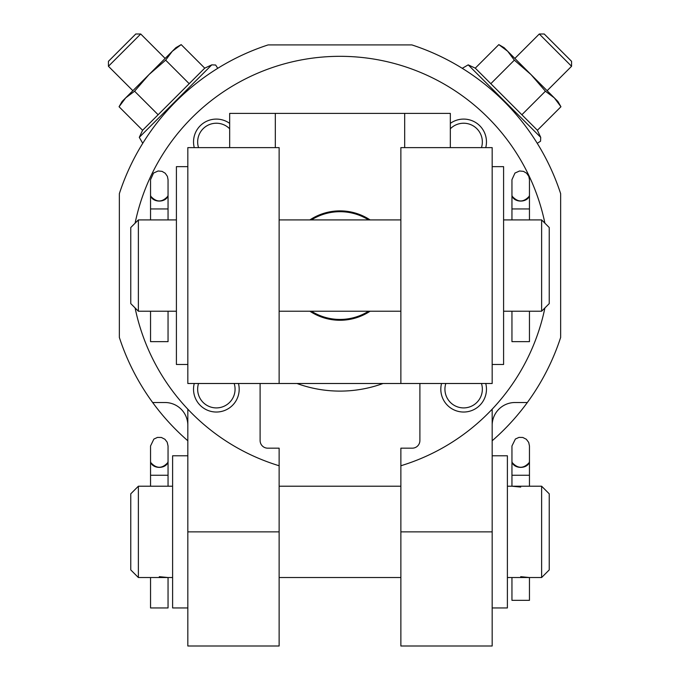 <?xml version="1.0" encoding="UTF-8"?>
<svg xmlns="http://www.w3.org/2000/svg" width="680" height="680" viewBox="0 0 680 680"><rect width="100%" height="100%" fill="white"/><g stroke="black" fill="none" stroke-linecap="round" stroke-linejoin="round"><path stroke-width="1.02" d="M520.71 487.067L511.955 486.217L529.457 486.217L529.457 445.969L528.708 442.416L526.328 439.263L522.801 437.469L518.985 437.385L515.389 439.017L511.955 445.969L511.955 461.065A8.746 6.298 0 0 0 520.71 467.381A8.746 6.298 0 0 0 529.457 461.083A8.746 6.349 0 0 1 529.193 462.613C523.532 468.809 517.88 468.809 512.218 462.613A8.746 6.349 0 0 1 511.955 461.065L511.955 475.26L529.457 475.26L529.457 471.376M541.629 486.217L549.236 493.825L549.236 569.917L541.629 577.524L541.629 486.217L529.457 486.217M520.71 576.674L529.457 577.524L507.39 577.524M159.29 576.674L168.045 577.524L138.371 577.524L138.371 486.217L168.045 486.217L168.045 445.969L167.178 442.17L164.917 439.263L161.389 437.469L157.437 437.418L153.867 439.101L150.543 445.969L150.543 461.065A8.746 6.298 0 0 0 159.29 467.381A8.746 6.298 0 0 0 168.045 461.083A8.746 6.349 0 0 1 167.781 462.613C162.12 468.809 156.468 468.809 150.807 462.613A8.746 6.349 0 0 1 150.543 461.065L150.543 475.26L150.543 461.083M400.868 531.87L492.175 531.87L492.175 646L400.868 646L400.868 465.758A209.236 209.236 0 0 0 544.901 307.947M544.901 223.184A209.236 209.236 0 0 0 135.099 223.184M135.099 307.947A209.236 209.236 0 0 0 279.131 465.758L279.131 646L187.825 646L187.825 409.173M194.259 383.495A22.823 22.823 0 0 0 213.486 411.85A22.823 22.823 0 0 0 238.459 383.495M229.67 123.377A22.823 22.823 0 0 0 194.259 147.628M195.432 383.495L279.131 383.495L279.131 147.628L187.825 147.628L187.825 383.495L260.108 383.495L260.108 440.563A7.607 7.607 0 0 0 267.716 448.171L279.131 448.171L279.131 465.758M400.868 465.758L400.868 448.171L412.284 448.171A7.607 7.607 0 0 0 419.892 440.563L419.892 383.495L492.175 383.495L492.175 147.628L400.868 147.628L400.868 383.495L419.892 383.495M485.741 147.628A22.823 22.823 0 0 0 450.33 123.377M441.541 383.495A22.823 22.823 0 0 0 460.768 411.85A22.823 22.823 0 0 0 485.741 383.495M492.175 531.87L492.175 409.173M492.175 440.767A232.067 232.067 0 0 0 560.652 337.442L560.652 193.681A232.067 232.067 0 0 0 411.885 44.914L268.115 44.914A232.067 232.067 0 0 0 119.348 193.681L119.348 337.442A232.067 232.067 0 0 0 187.825 440.767M152.66 402.517L165.002 402.517A22.823 22.823 0 0 1 187.825 425.349M492.175 425.349A22.823 22.823 0 0 1 514.998 402.517L527.34 402.517M142.596 130.28L204.722 68.153L181.178 44.617L175.907 47.668L172.304 51.272L181.178 44.617L172.304 51.272L165.648 60.154L149.005 74.57L134.589 91.213L125.706 97.86L122.103 101.465L119.059 106.743L125.706 97.86L119.059 106.743L142.596 130.28L139.29 137.36L142.749 143.302M539.283 34L571.565 66.283L571.565 61.328L544.229 34L539.283 34L514.854 58.429M296.956 383.495A125.545 125.545 0 0 0 383.044 383.495M504.398 48.356L498.822 44.617L507.696 51.272L514.352 60.154L530.995 74.57L545.411 91.213L554.293 97.86L560.94 106.743L537.404 130.28L475.277 68.153L468.206 64.855L462.264 68.314M475.277 68.153L498.822 44.617L504.092 47.668L557.898 101.465L560.94 106.743L557.209 101.159M545.411 91.213L521.875 114.75M514.352 60.154L490.815 83.691M134.589 91.213L158.125 114.75M165.648 60.154L189.184 83.691M172.304 51.272L125.706 97.86M108.434 66.283L140.718 34L135.77 34L108.434 61.328L108.434 66.283L132.863 90.703M229.67 128.783A18.709 18.709 0 0 0 198.543 147.628M198.543 383.495A18.709 18.709 0 0 0 213.469 407.685A18.709 18.709 0 0 0 234.175 383.495M445.825 383.495A18.709 18.709 0 0 0 460.751 407.685A18.709 18.709 0 0 0 481.457 383.495M481.457 147.628A18.709 18.709 0 0 0 450.33 128.783M138.371 577.524L130.764 569.917L130.764 493.825L138.371 486.217M187.825 607.954L172.609 607.954L172.609 455.779L187.825 455.779M492.175 607.954L507.39 607.954L507.39 455.779L492.175 455.779M150.543 577.524L150.543 607.954L168.045 607.954L168.045 577.524L172.609 577.524M511.955 577.524L511.955 600.346L529.457 600.346L529.457 577.524L541.629 577.524M529.457 467.653L529.457 461.083M368.594 219.912A53.873 53.873 0 0 0 311.406 219.912M311.406 311.219A53.873 53.873 0 0 0 368.594 311.219M229.67 147.628L229.67 113.39L450.33 113.39L450.33 147.628M279.131 383.495L400.868 383.495M370.115 219.912A54.689 54.689 0 0 0 309.885 219.912M309.885 311.219A54.689 54.689 0 0 0 370.115 311.219M541.629 219.912L549.236 227.519L549.236 303.603L541.629 311.219L541.629 219.912L529.457 219.912L529.457 179.665L528.81 176.367L526.635 173.23L523.464 171.36L519.529 170.986L514.964 173.06L511.955 179.665L511.955 194.76A8.746 6.298 0 0 0 520.71 201.076A8.746 6.298 0 0 0 529.457 194.778A8.746 6.349 180 0 0 529.457 194.76A8.746 6.349 0 0 1 529.193 196.307C523.532 202.504 517.88 202.504 512.218 196.307A8.746 6.349 0 0 1 511.955 194.76L511.955 194.778A8.746 6.349 180 0 0 511.955 194.778L511.955 208.956L529.457 208.956L529.457 194.778M503.591 219.912L529.457 219.912M541.629 311.219L503.591 311.219M176.409 311.219L138.371 311.219L138.371 219.912L168.045 219.912L168.045 179.665L167.399 176.367L165.223 173.23L162.053 171.36L158.117 170.986L153.544 173.06L150.543 179.665L150.543 194.76A8.746 6.298 0 0 0 159.29 201.076A8.746 6.298 0 0 0 168.045 194.778A8.746 6.349 180 0 0 168.045 194.76A8.746 6.349 0 0 1 167.781 196.307C162.12 202.504 156.468 202.504 150.807 196.307A8.746 6.349 0 0 1 150.543 194.76L150.543 194.778A8.746 6.349 180 0 0 150.543 194.778L150.543 208.956L168.045 208.956L168.045 194.778M492.175 364.48L503.591 364.48L503.591 166.651L492.175 166.651M187.825 364.48L176.409 364.48L176.409 166.651L187.825 166.651M138.371 311.219L130.764 303.603L130.764 227.519L138.371 219.912M150.543 311.219L150.543 341.649L168.045 341.649L168.045 311.219M511.955 311.219L511.955 341.649L529.457 341.649L529.457 311.219M187.825 531.87L279.131 531.87M204.722 68.153L211.794 64.855L139.29 137.36M537.404 130.28L540.711 137.36L468.206 64.855M150.543 486.217L150.543 475.26L168.045 475.26M404.676 113.39L404.676 147.628M275.324 113.39L275.324 147.628M507.39 486.217L511.955 486.217L511.955 467.653M172.609 486.217L168.045 486.217M540.711 137.36L540.549 141.21L537.251 143.302M571.565 66.283L547.137 90.703M211.794 64.855L215.645 65.016L217.736 68.314L215.645 65.016L211.794 64.855M140.718 34L165.146 58.429M400.868 486.217L279.131 486.217M400.868 577.524L279.131 577.524M176.409 219.912L168.045 219.912M400.868 219.912L279.131 219.912M400.868 311.219L279.131 311.219M150.543 219.912L150.543 208.956M511.955 219.912L511.955 208.956"/></g></svg>
